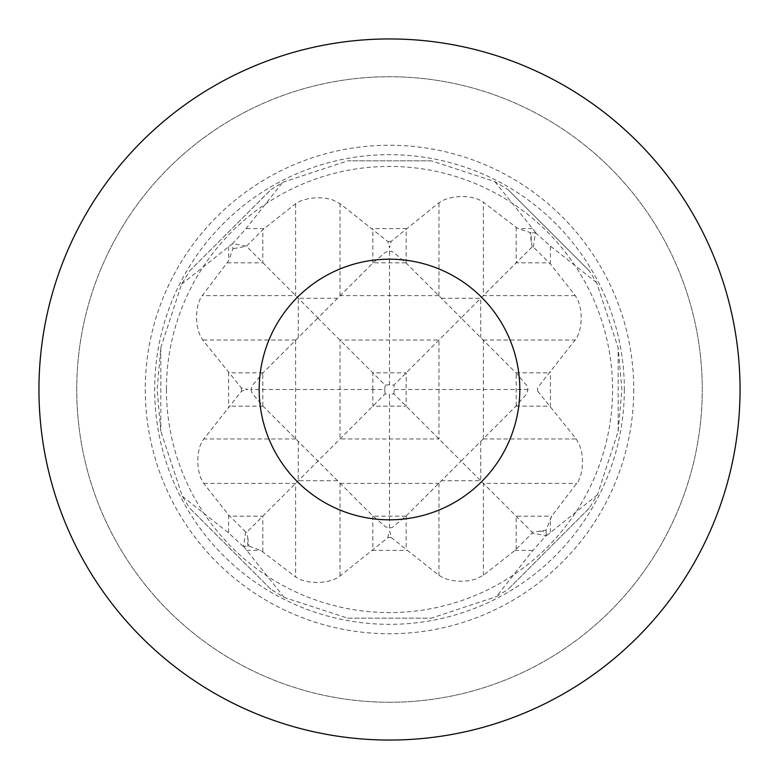 <?xml version="1.0" encoding="UTF-8"?>
<svg xmlns="http://www.w3.org/2000/svg" width="779" height="779" viewBox="0 0 779 779"><rect width="100%" height="100%" fill="white"/><g stroke="black" fill="none" stroke-linecap="round" stroke-linejoin="round"><path stroke-width="0.58" stroke-dasharray="3.9 2.92" d="M537.685 391.155L576.226 438.957L579.518 444.79L581.796 453.008L582.556 461.178L582.098 469.016L580.657 475.706L578.261 481.364L551.688 516.185L546.06 530.187L532.242 532.242L461.071 461.071L516.185 405.898L526.117 394.534L528.006 389.5L526.886 385.663L516.185 373.102L461.071 317.929L532.242 246.758L533.342 247.06L550.412 264.052L575.282 295.601L578.476 301.395L580.647 309.555L581.309 317.822L580.774 325.495L579.255 332.205L576.801 337.911L537.442 387.874L537.685 391.155L537.442 387.874M389.5 528.006L389.5 394.223L393.901 393.901L461.071 461.071L405.898 516.185L392.226 527.471L389.5 528.006L385.663 526.886L372.829 515.922L317.929 461.071L246.758 532.242L245.658 531.94L243.545 546.322L248.813 546.06L260.819 550.412L295.601 576.918L301.346 579.995L309.419 582.02L317.735 582.556L325.291 581.913L332.02 580.316L337.794 577.765L387.845 537.685L391.126 537.442L390.289 532.67L389.344 531.2L387.845 537.685M389.5 250.994L393.337 252.114L405.898 262.815L461.071 317.929L393.901 385.099L389.5 384.777L389.5 250.994L385.663 252.114L373.102 262.815L317.929 317.929L246.437 246.222L262.815 229.708L295.601 203.718L301.395 200.524L309.555 198.353L317.822 197.691L325.495 198.226L332.205 199.745L340.043 203.64L387.874 241.558L389.549 247.858L391.155 241.315L438.957 202.774L444.79 199.482L453.008 197.204L461.178 196.444L469.016 196.902L475.706 198.343L481.364 200.739L516.185 227.312L518.181 228.588L531.229 232.892L531.229 241.441L532.242 246.758M317.822 318.027L385.099 385.099L384.777 389.5L250.994 389.5L252.114 385.663L262.815 373.102L317.822 318.027M250.994 389.5L252.114 393.337L262.815 405.898L317.929 461.071L385.099 393.901L389.5 394.223M528.006 389.5L394.223 389.5L393.901 385.099M391.126 537.442L438.957 575.36L444.741 578.534L452.881 580.676L461.246 581.309L468.802 580.745L475.511 579.216L483.399 575.282L514.948 550.412L531.94 533.342L546.322 535.455L532.914 550.412L496.35 596.626L508.035 589.401L589.236 508.2L597.435 494.821L618.156 431.362L621.885 389.5L618.156 347.755L596.626 282.65L589.401 270.965L508.2 189.764L494.821 181.565L431.362 160.844L347.755 160.844L282.65 182.374L270.965 189.599L189.764 270.8L181.565 284.179L160.844 347.638L157.115 389.5L160.844 431.245L182.374 496.35L189.599 508.035L270.8 589.236L284.179 597.435L347.638 618.156L431.245 618.156L496.35 596.626M245.658 531.94L228.588 514.948L203.718 483.399L200.524 477.605L198.353 469.445L197.691 461.178L198.226 453.505L199.745 446.795L202.199 441.089L241.558 391.126L247.858 389.451L241.315 387.845L202.774 340.043L199.482 334.21L197.204 325.992L196.444 317.822L196.902 309.984L198.343 303.294L200.739 297.636L228.588 260.819L232.931 248.774L232.619 243.593L246.086 228.588L282.65 182.374M166.424 389.5A223.076 223.076 0 0 0 389.5 612.576A223.076 223.076 0 0 0 612.576 389.5A223.076 223.076 0 0 0 389.5 166.424A223.076 223.076 0 0 0 166.424 389.5M624.339 389.5A234.839 234.839 0 0 1 389.5 624.339A234.839 234.839 0 0 1 154.661 389.5A234.839 234.839 0 0 1 389.5 154.661A234.839 234.839 0 0 1 624.339 389.5M633.746 389.5A244.246 244.246 0 0 1 389.5 633.746A244.246 244.246 0 0 1 145.254 389.5A244.246 244.246 0 0 1 389.5 145.254A244.246 244.246 0 0 1 633.746 389.5M389.5 702.259A312.759 312.759 0 0 0 702.259 389.5A312.759 312.759 0 0 0 389.5 76.741A312.759 312.759 0 0 0 76.741 389.5A312.759 312.759 0 0 0 389.5 702.259A312.759 312.759 0 0 0 702.259 389.5A312.759 312.759 0 0 0 389.5 76.741A312.759 312.759 0 0 0 76.741 389.5A312.759 312.759 0 0 0 389.5 702.259M740.05 389.5A350.55 350.55 0 0 0 389.5 38.95A350.55 350.55 0 0 0 38.95 389.5A350.55 350.55 0 0 0 389.5 740.05A350.55 350.55 0 0 0 740.05 389.5M284.179 597.435L243.545 546.322M533.342 247.06L535.455 232.678L531.229 232.892M532.242 532.242L531.94 533.342M546.322 535.455L546.108 531.229L537.559 531.229M247.771 546.108L247.771 537.559L246.758 532.242M347.638 618.156L431.245 618.156M531.229 241.441L530.187 232.94M535.455 232.678L550.412 246.086L596.626 282.65M494.821 181.565L535.796 232.619M546.108 531.229L546.06 530.187M597.435 494.821L546.381 535.796M618.156 431.362L618.156 347.755M389.5 384.777L385.099 385.099M243.204 546.381L228.588 532.914L182.374 496.35M181.565 284.179L232.619 243.593L246.437 246.222L232.931 248.774M160.844 347.638L160.844 431.245M247.771 537.559L248.813 546.06M431.362 160.844L347.755 160.844M241.315 387.845L241.558 391.126M384.777 389.5L385.099 393.901M391.155 241.315L387.874 241.558M393.901 393.901L394.223 389.5M589.236 508.2L508.035 589.401M189.764 270.8L270.965 189.599M508.2 189.764L589.401 270.965M270.8 589.236L189.599 508.035M480.721 441.498L480.721 480.721L441.498 480.721M337.502 480.721L298.279 480.721L298.279 441.498M441.498 298.279L480.721 298.279L480.721 337.502M298.279 337.502L298.279 298.279L337.502 298.279M438.957 389.5L438.957 438.957L340.043 438.957L340.043 340.043L438.957 340.043L438.957 389.5M483.399 438.85L483.399 340.15M340.15 483.399L438.85 483.399M438.957 483.292L438.957 575.36M203.718 483.399L295.601 483.399L295.601 576.918M438.85 295.601L340.15 295.601M575.282 295.601L483.399 295.601L483.399 202.082M295.708 438.957L203.64 438.957M295.601 203.718L295.601 295.601L202.082 295.601M295.601 340.15L295.601 438.85M340.043 295.708L340.043 203.64M483.399 575.282L483.399 483.399L576.918 483.399M483.292 340.043L575.36 340.043M483.292 438.957L576.226 438.957M516.185 549.292L516.185 516.185L551.688 516.185M516.185 227.312L516.185 262.815L549.292 262.815M514.948 550.412L532.914 550.412M246.69 550.412L260.819 550.412M372.245 550.412L407.144 550.412M515.922 372.829L549.565 372.829M515.922 406.171L549.916 406.171M227.312 262.815L262.815 262.815L262.815 229.708M262.815 405.898L262.815 373.102M295.708 340.043L202.774 340.043M263.078 372.829L229.084 372.829M263.078 406.171L229.435 406.171M372.829 263.078L372.829 229.435M372.829 389.5L372.829 372.829L406.171 372.829L406.171 406.171L372.829 406.171L372.829 389.5M262.815 551.688L262.815 516.185L229.708 516.185M532.31 228.588L518.181 228.588M550.412 406.755L550.412 371.856M550.412 532.31L550.412 518.181M550.412 264.052L550.412 246.086M438.957 295.708L438.957 202.774M405.898 262.815L373.102 262.815M406.171 263.078L406.171 229.084M228.588 514.948L228.588 532.914M228.588 372.245L228.588 407.144M228.588 246.69L228.588 260.819M372.829 515.922L372.829 549.916M340.043 483.292L340.043 576.226M406.171 515.922L406.171 549.565M405.898 516.185L373.102 516.185M264.052 228.588L246.086 228.588M406.755 228.588L371.856 228.588M516.185 405.898L516.185 373.102"/><path stroke-width="1.17" d="M740.05 389.5A350.55 350.55 0 0 1 389.5 740.05A350.55 350.55 0 0 1 38.95 389.5A350.55 350.55 0 0 1 389.5 38.95A350.55 350.55 0 0 1 740.05 389.5A350.55 350.55 0 0 0 389.5 38.95A350.55 350.55 0 0 0 38.95 389.5M259.183 389.5A130.317 130.317 0 0 0 389.5 519.817A130.317 130.317 0 0 0 519.817 389.5A130.317 130.317 0 0 0 389.5 259.183A130.317 130.317 0 0 0 259.183 389.5"/></g></svg>
